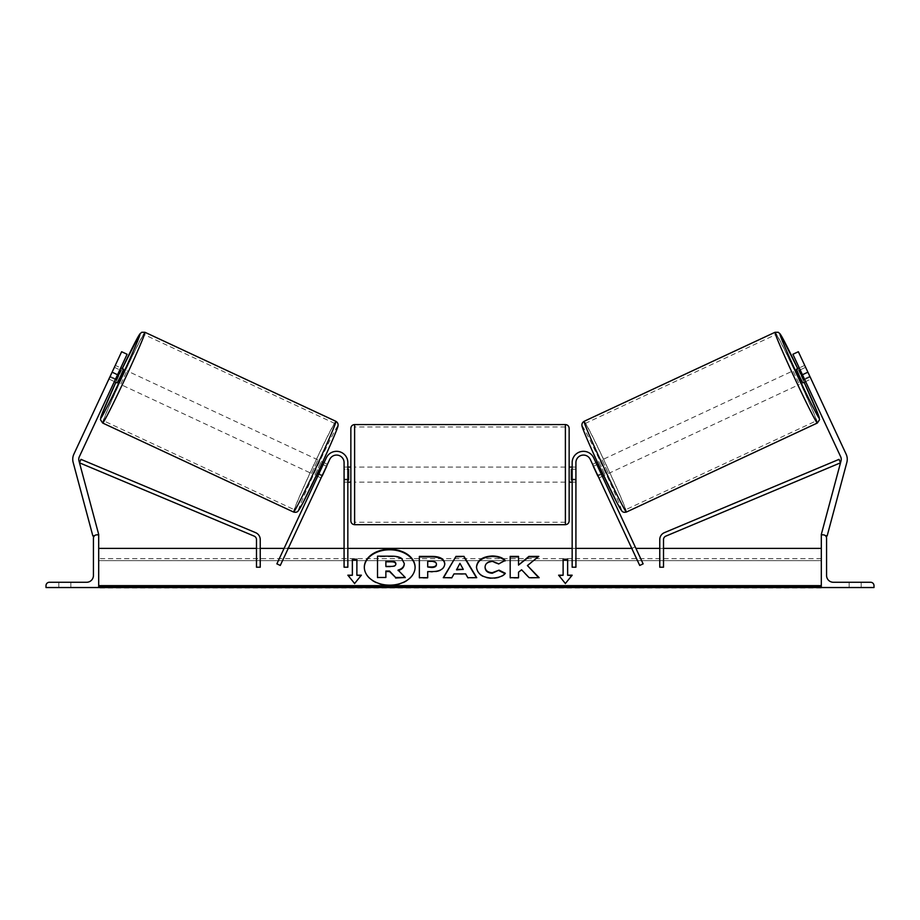 <?xml version="1.0" encoding="UTF-8"?>
<svg xmlns="http://www.w3.org/2000/svg" width="920" height="920" viewBox="0 0 920 920"><rect width="100%" height="100%" fill="white"/><g stroke="black" fill="none" stroke-linecap="round" stroke-linejoin="round"><path stroke-width="0.69" stroke-dasharray="4.6 3.45" d="M322.356 475.214L318.941 473.627L317.676 476.353L326.324 457.815L276.874 563.856L280.278 565.455L329.728 459.402A7.532 7.532 0 0 1 344.08 462.587A7.532 7.532 0 0 0 329.728 459.402L321.08 477.951L317.676 476.353L321.08 477.951L329.728 459.402A7.532 7.532 0 0 1 344.08 462.587L344.08 567.214L344.08 548.4L344.08 567.214L347.841 567.214L347.841 462.587A11.293 11.293 0 0 0 326.324 457.815L318.941 473.627L322.356 475.214M284.82 546.802L276.874 563.856L284.82 546.802L288.236 548.4L284.084 548.4M344.08 479.147L344.08 482.16L344.08 479.147L347.841 479.147L347.841 482.16L347.841 462.587L347.841 479.147L344.08 479.147M347.841 462.587A11.293 11.293 0 0 0 326.324 457.815A11.293 11.293 0 0 1 347.841 462.587M347.841 548.4L344.08 548.4L347.841 548.4M70.84 587.535L70.84 582.268L64.814 582.268L70.84 582.268L70.84 587.535L58.8 587.535L58.8 582.268L70.84 582.268L58.8 582.268L58.8 587.535L58.8 582.268L58.8 587.535L70.84 587.535L58.8 587.535L70.84 587.535L70.84 582.268L70.84 587.535M46 587.535L98.693 587.535L98.693 534.842L96.807 534.842A3.393 3.393 0 0 0 93.426 538.234L93.426 575.495A6.773 6.773 0 0 1 86.652 582.268L49.392 582.268A3.393 3.393 0 0 0 46 585.66L46 587.535M350.853 428.341L350.853 520.915M569.146 520.915L569.146 428.341M347.841 479.998L344.08 479.998L344.08 469.257L344.08 482.16L344.08 479.998L348.599 479.998L348.599 469.257L344.08 469.257L344.08 467.095L344.08 469.257L347.841 469.257M572.159 479.998L575.92 479.998L575.92 482.16L575.92 479.998L571.4 479.998L571.4 469.257L575.92 469.257L572.159 469.257M575.92 469.257L575.92 479.998L575.92 469.257M348.599 469.257L348.599 479.998L348.599 469.257M571.4 479.998L571.4 469.257L571.4 479.998M565.386 424.568L565.386 524.688M354.614 524.688L354.614 424.568M115.287 379.603L110.09 377.188L109.031 379.063L114.379 381.558L115.644 378.833L110.193 376.28L121.647 351.728L73.864 454.181A12.04 12.04 0 0 0 73.151 462.392L92.874 536.015L98.693 534.451L78.959 460.828A6.026 6.026 0 0 1 79.327 456.734L127.098 354.269L121.647 351.728L108.916 379.017L110.193 376.28L115.644 378.833L114.379 381.558L108.916 379.017M97.232 534.842L94.817 535.497M127.098 354.269L115.644 378.833L127.098 354.269L121.647 351.728L127.098 354.269M112.102 372.186L117.553 374.739M114.85 366.286L115.391 365.424L120.738 367.919M115.391 365.424L114.632 367.448L119.83 369.863M314.95 475.088L321.31 461.437L314.95 475.088L316.273 475.709M321.988 475.996L318.584 474.409M323.127 464.669L326.531 466.256M321.31 461.437L322.644 462.058M324.035 462.714L327.451 464.301L326.381 466.187L322.287 464.278L317.745 474.018L322.287 464.278M317.745 474.018L321.839 475.928L321.08 477.951M326.381 466.187L321.839 475.928M109.031 379.063L109.342 378.097M110.09 377.188L114.632 367.448M115.92 379.902L120.462 370.162L115.92 379.902L109.779 377.039M114.321 367.298L120.462 370.162M117.208 382.881L123.567 369.23M318.055 474.156L322.598 464.416M311.535 473.501L317.894 459.85L311.535 473.501L120.623 384.468L126.983 370.829L120.623 384.468M317.894 459.85L126.983 370.829M294.584 509.852A47.644 1.529 115 0 1 313.329 466.026A47.644 1.529 115 0 1 334.857 423.487A47.644 1.529 115 0 1 316.1 467.325A47.644 1.529 115 0 1 294.584 509.852L103.661 420.831A47.644 1.529 -65 0 0 125.189 378.292A47.644 1.529 -65 0 0 143.934 334.466A47.644 1.529 -65 0 0 122.417 377.004A47.644 1.529 -65 0 0 103.661 420.831M334.857 423.487L143.934 334.466M805.149 366.286L810.968 379.063L805.621 381.558L804.356 378.833L809.807 376.28L811.083 379.017L798.353 351.728L809.807 376.28L804.356 378.833L805.621 381.558L811.083 379.017M846.135 454.181A12.04 12.04 0 0 1 846.848 462.392L827.126 536.015L821.307 534.451L841.041 460.828A6.026 6.026 0 0 0 840.673 456.734L792.902 354.269L798.353 351.728L846.135 454.181M822.768 534.842L825.182 535.497M804.356 378.833L792.902 354.269L804.356 378.833M792.902 354.269L798.353 351.728L792.902 354.269M807.898 372.186L802.447 374.739M810.968 379.063L810.658 378.097M802.792 382.881L796.432 369.23M804.609 365.424L799.261 367.919M805.678 367.298L799.537 370.162L804.08 379.902L799.537 370.162M804.08 379.902L810.221 377.039M598.69 461.437L605.049 475.088L598.69 461.437L597.356 462.058M605.049 475.088L603.727 475.709M598.92 477.951L602.324 476.353L601.059 473.627L597.644 475.214L590.272 459.402A7.532 7.532 0 0 0 575.92 462.587A7.532 7.532 0 0 1 590.272 459.402L598.92 477.951L597.644 475.214L601.059 473.627L602.324 476.353L598.92 477.951L598.161 475.928L602.255 474.018L597.712 464.278L602.255 474.018M595.964 462.714L592.549 464.301L593.619 466.187L597.712 464.278M596.873 464.669L593.469 466.256M598.011 475.996L601.415 474.409M593.619 466.187L598.161 475.928M809.91 377.188L804.712 379.603M800.17 369.863L805.368 367.448M601.944 474.156L597.402 464.416M602.106 459.85L608.465 473.501L602.106 459.85L793.017 370.829L799.376 384.468L793.017 370.829M608.465 473.501L799.376 384.468M625.416 509.852A47.644 1.529 65 0 0 606.671 466.026A47.644 1.529 65 0 0 585.143 423.487A47.644 1.529 65 0 0 603.899 467.325A47.644 1.529 65 0 0 625.416 509.852L816.339 420.831A47.644 1.529 -115 0 1 794.811 378.292A47.644 1.529 -115 0 1 776.066 334.466A47.644 1.529 -115 0 1 797.582 377.004A47.644 1.529 -115 0 1 816.339 420.831M585.143 423.487L776.066 334.466M861.2 587.535L861.2 582.268L849.16 582.268L861.2 582.268L849.16 582.268L861.2 582.268L861.2 587.535L861.2 582.268L861.2 587.535L849.16 587.535L861.2 587.535M874 587.535L821.307 587.535L821.307 534.842L823.193 534.842A3.393 3.393 0 0 1 826.574 538.234L826.574 575.495A6.773 6.773 0 0 0 833.347 582.268L870.607 582.268A3.393 3.393 0 0 1 874 585.66L874 587.535M849.16 587.535L849.16 582.268L849.16 587.535M572.159 462.587A11.293 11.293 0 0 1 593.676 457.815L643.126 563.856L639.722 565.455L590.272 459.402A7.532 7.532 0 0 0 575.92 462.587L575.92 567.214L575.92 548.4L575.92 567.214L572.159 567.214L572.159 462.587A11.293 11.293 0 0 1 593.676 457.815L601.059 473.627L593.676 457.815A11.293 11.293 0 0 0 572.159 462.587M643.126 563.856L635.179 546.802L643.126 563.856M575.92 479.147L575.92 482.16L575.92 479.147L572.159 479.147L575.92 479.147M572.159 548.4L572.159 567.214L572.159 548.4L575.92 548.4L572.159 548.4M635.179 546.802L631.764 548.4L635.915 548.4M256.484 567.214L256.484 539.603A3.76 3.76 0 0 0 254.184 536.13L79.499 462.829L80.948 459.356L255.633 532.668A7.532 7.532 0 0 1 260.245 539.603L260.245 567.214L260.245 548.4L260.245 567.214L256.484 567.214M256.484 548.4L260.245 548.4L256.484 548.4M663.515 567.214L663.515 539.603A3.76 3.76 0 0 1 665.815 536.13L840.5 462.829L839.051 459.356L664.366 532.668A7.532 7.532 0 0 0 659.755 539.603L659.755 567.214L659.755 548.4L659.755 567.214L663.515 567.214M663.515 548.4L659.755 548.4L663.515 548.4M364.32 567.467A25.392 17.951 0 0 0 364.32 567.732A25.392 17.951 0 0 0 389.712 585.683A25.392 17.951 0 0 0 415.104 567.732A25.392 17.951 0 0 0 415.092 567.467M98.693 548.4L98.693 585.649L98.693 548.4M821.307 585.649L821.307 548.4L821.307 585.649L98.693 585.649L98.693 586.983L98.693 585.649M821.307 587.535L821.307 560.636L821.307 587.972L821.307 586.983L821.307 587.972L98.693 587.972L98.693 560.636L98.693 587.535M821.307 560.636L821.307 558.647L821.307 560.636L98.693 560.636L98.693 558.647L98.693 560.636L821.307 560.636M377.51 578.036L377.51 556.692L391.782 556.692C396.347 556.738 399.625 557.509 401.603 559.015L404.282 564.04M385.871 571.044L385.871 578.036M398.463 570.469L405.272 578.036M463.266 569.871L459.931 563.327M476.422 577.679L467.843 578.208L465.658 574.436L453.997 573.896M453.997 574.436L451.881 577.679M451.881 578.208L443.267 577.679M459.931 563.856L456.561 569.871M436.436 564.742L436.436 564.144M436.436 564.673C436.333 562.833 434.734 561.901 431.618 561.878L427.708 561.349M427.708 561.878L427.708 567.502M444.785 564.466C444.21 569.526 439.898 572.079 431.836 572.125L427.708 571.596M427.708 578.208L419.359 578.208M504.976 573.643L505.344 573.827C502.803 576.817 498.364 578.415 492.004 578.634C482.528 578.151 477.353 574.471 476.479 567.628L476.479 567.099M476.479 567.628L476.479 567.03M505.126 560.935L498.847 563.845M498.847 564.374L492.257 561.878C487.761 562.2 485.369 564.075 485.081 567.502L485.081 566.973M527.401 566.076L538.798 556.393M518.535 572.171L521.594 570.308L529.161 578.208L538.66 577.679M518.535 578.208L510.186 578.208M518.535 565.558L518.535 556.393M538.798 556.922L538.131 556.922M563.12 575.724L563.12 559.222M567.64 575.724L567.64 559.222M572.159 575.724L565.386 583.487M565.386 584.016L558.612 575.184M348.277 575.724L354.614 584.016L361.387 575.184M352.36 575.724L352.36 559.222M356.879 575.724L356.879 559.222M385.871 566.938L391.391 566.938C394.312 566.87 395.807 566.03 395.876 564.409L395.876 563.81M122.245 368.621A46.287 1.483 -65 0 0 115.874 382.26L122.245 368.609M102.649 423.016A50.059 1.61 115 0 1 122.337 376.97A50.059 1.61 115 0 1 144.957 332.281M335.869 421.303A50.059 1.61 -65 0 0 313.26 465.991A50.059 1.61 -65 0 0 293.56 512.037M298.563 510.22A46.287 1.483 115 0 1 316.779 467.636A46.287 1.483 115 0 1 337.686 426.305M797.755 368.621A46.287 1.483 -115 0 1 804.126 382.26L797.755 368.609M817.351 423.016A50.059 1.61 65 0 0 797.663 376.97A50.059 1.61 65 0 0 775.043 332.281M621.437 510.22A46.287 1.483 65 0 0 603.221 467.636A46.287 1.483 65 0 0 582.314 426.305M584.131 421.303A50.059 1.61 -115 0 1 606.74 465.991A50.059 1.61 -115 0 1 626.439 512.037M821.307 586.983L98.693 586.983M344.08 482.16L347.841 482.16L344.08 482.16M347.841 467.095L344.08 467.095M575.92 467.095L572.159 467.095M575.92 482.16L572.159 482.16L575.92 482.16M565.386 467.095L354.614 467.095M565.386 522.272L354.614 522.272M565.386 426.983L354.614 426.983M565.386 482.16L354.614 482.16M821.307 558.647L98.693 558.647"/><path stroke-width="1.38" d="M347.841 462.587A11.293 11.293 0 0 0 326.324 457.815L276.874 563.856L280.278 565.455L329.728 459.402A7.532 7.532 0 0 1 344.08 462.587L344.08 567.214L347.841 567.214L347.841 462.587M46 587.535L98.693 587.535L98.693 534.842L96.807 534.842A3.393 3.393 0 0 0 93.426 538.234L93.426 575.495A6.773 6.773 0 0 1 86.652 582.268L49.392 582.268A3.393 3.393 0 0 0 46 585.66L46 587.535M350.853 474.628L350.853 428.341C351.072 426.052 352.337 424.798 354.614 424.568L354.614 524.688C352.337 524.457 351.072 523.204 350.853 520.915L350.853 474.628M569.146 428.341L569.146 520.915C568.928 523.204 567.663 524.457 565.386 524.688L565.386 424.568C567.663 424.798 568.928 426.052 569.146 428.341M347.841 469.257L348.599 469.257L348.599 479.998L347.841 479.998M572.159 469.257L571.4 469.257L571.4 479.998L572.159 479.998M112.102 372.186L121.647 351.728L127.098 354.269L117.553 374.739L112.102 372.186L73.864 454.181A12.04 12.04 0 0 0 73.151 462.392L92.874 536.015L94.817 535.497M117.553 374.739L79.327 456.734A6.026 6.026 0 0 0 78.959 460.828L98.693 534.451L97.232 534.842M102.649 423.016L100.429 419.647L101.591 415.115L115.874 382.26A46.287 1.483 -65 0 0 100.832 418.013A46.287 1.483 -65 0 0 121.739 376.683A46.287 1.483 -65 0 0 139.955 334.098A46.287 1.483 -65 0 0 122.245 368.621L139.76 334.052L141.714 332.281L144.957 332.281A50.059 1.61 115 0 1 125.258 378.327A50.059 1.61 115 0 1 102.649 423.016L293.56 512.037A50.059 1.61 -65 0 0 316.181 467.36A50.059 1.61 -65 0 0 335.869 421.303C337.628 422.452 338.341 423.924 338.019 425.718C338.318 426.88 330.027 446.303 319.47 468.912L302.691 503.366L298.126 511.06C297.114 512.256 295.596 512.589 293.56 512.037M144.957 332.281L335.869 421.303M114.379 381.558L117.208 382.881L120.612 376.165L123.567 369.23L120.738 367.919M120.773 370.3L116.23 380.052L120.773 370.3L119.83 369.863M115.287 379.603L116.23 380.052M316.273 475.709L317.676 476.353M321.988 475.996L321.08 477.951M318.584 474.409L318.055 474.156L322.598 464.416L323.127 464.669M326.531 466.256L327.451 464.301M322.644 462.058L324.035 462.714M322.149 476.065L326.692 466.325M114.85 366.286L109.342 378.097M807.898 372.186L798.353 351.728L792.902 354.269L802.447 374.739L807.898 372.186L846.135 454.181A12.04 12.04 0 0 1 846.848 462.392L827.126 536.015L825.182 535.497M802.447 374.739L840.673 456.734A6.026 6.026 0 0 1 841.041 460.828L821.307 534.451L822.768 534.842M817.351 423.016L819.57 419.647L818.409 415.115L804.126 382.26A46.287 1.483 -115 0 1 819.168 418.013A46.287 1.483 -115 0 1 798.261 376.683A46.287 1.483 -115 0 1 780.045 334.098A46.287 1.483 -115 0 1 797.755 368.621L780.24 334.052L778.285 332.281L775.043 332.281A50.059 1.61 65 0 0 794.742 378.327A50.059 1.61 65 0 0 817.351 423.016L626.439 512.037A50.059 1.61 -115 0 1 603.819 467.36A50.059 1.61 -115 0 1 584.131 421.303C582.371 422.452 581.659 423.924 581.98 425.718C581.681 426.88 589.973 446.303 600.53 468.912L617.308 503.366L621.874 511.06C622.886 512.256 624.404 512.589 626.439 512.037M775.043 332.281L584.131 421.303M810.658 378.097L805.149 366.286M805.621 381.558L802.792 382.881L799.388 376.165L796.432 369.23L799.261 367.919M603.727 475.709L602.324 476.353M597.356 462.058L595.964 462.714M592.549 464.301L593.469 466.256M601.415 474.409L601.944 474.156L597.402 464.416L596.873 464.669M598.92 477.951L598.011 475.996M597.851 476.065L593.308 466.325M804.712 379.603L803.769 380.052L799.227 370.3L803.769 380.052M799.227 370.3L800.17 369.863M874 587.535L821.307 587.535L821.307 534.842L823.193 534.842A3.393 3.393 0 0 1 826.574 538.234L826.574 575.495A6.773 6.773 0 0 0 833.347 582.268L870.607 582.268A3.393 3.393 0 0 1 874 585.66L874 587.535M572.159 462.587A11.293 11.293 0 0 1 593.676 457.815L643.126 563.856L639.722 565.455L590.272 459.402A7.532 7.532 0 0 0 575.92 462.587L575.92 567.214L572.159 567.214L572.159 462.587M256.484 539.603L256.484 567.214L260.245 567.214L260.245 539.603A7.532 7.532 0 0 0 255.633 532.668L80.948 459.356L79.499 462.829L254.184 536.13A3.76 3.76 0 0 1 256.484 539.603M663.515 539.603L663.515 567.214L659.755 567.214L659.755 539.603A7.532 7.532 0 0 1 664.366 532.668L839.051 459.356L840.5 462.829L665.815 536.13A3.76 3.76 0 0 0 663.515 539.603M389.712 549.251A25.392 17.951 0 0 0 364.32 567.203A25.392 17.951 0 0 0 389.712 585.154A25.392 17.951 0 0 0 415.104 567.203A25.392 17.951 0 0 0 389.712 549.251M415.092 567.467A25.392 17.951 0 0 0 389.712 549.78A25.392 17.951 0 0 0 364.32 567.467M361.387 575.184L356.879 575.184L356.879 559.222L352.36 559.222L352.36 575.184L347.841 575.184L354.614 583.487L361.387 575.184M492.004 578.105C482.528 577.61 477.353 573.942 476.479 567.099L476.479 567.03C477.204 560.245 482.494 556.554 492.349 555.967C498.352 556.14 502.607 557.612 505.126 560.406L498.847 563.845L492.257 561.349C487.761 561.672 485.369 563.546 485.081 566.973L485.081 567.03C485.369 570.526 487.761 572.424 492.257 572.723L499.054 570.135L505.344 573.298C502.803 576.288 498.364 577.886 492.004 578.105M453.997 573.896L451.881 577.679L443.267 577.679L456.009 556.37L463.99 556.37L476.732 577.679L467.843 577.679L465.658 573.896L453.997 573.896M821.307 585.649L98.693 585.649M821.307 548.4L663.515 548.4M659.755 548.4L635.915 548.4M631.764 548.4L575.92 548.4M572.159 548.4L347.841 548.4M344.08 548.4L288.236 548.4M284.084 548.4L260.245 548.4M256.484 548.4L98.693 548.4M444.785 563.925C444.21 568.997 439.898 571.55 431.836 571.596L427.708 571.596L427.708 577.679L419.359 577.679L419.359 556.393L432.262 556.393C440.243 556.531 444.417 559.015 444.785 563.868L444.785 563.925M538.798 556.393L528.896 556.393L518.535 565.029L518.535 556.393L510.186 556.393L510.186 577.679L518.535 577.679L518.535 572.171L521.594 569.767L529.161 577.679L539.178 577.679L527.401 565.547L538.798 556.393M563.12 575.184L563.12 559.222L567.64 559.222L567.64 575.184L572.159 575.184L565.386 583.487L558.612 575.184L563.12 575.184L559.038 575.724M98.693 587.535L821.307 587.535M404.282 563.454L404.282 563.511C404.087 566.754 402.017 568.939 398.072 570.066L405.272 577.495L395.611 577.495L389.539 571.044L385.871 571.044L385.871 577.495L377.51 577.495L377.51 556.163L391.782 556.163C396.347 556.209 399.625 556.979 401.603 558.474L404.282 563.454M398.072 570.596C402.017 569.48 404.087 567.295 404.282 564.04L404.282 563.511M385.871 577.495L377.51 577.495M395.611 577.495L389.539 571.573L385.871 571.573M395.611 578.036L405.272 577.495M456.561 569.342L463.266 569.342L459.931 563.327L456.561 569.871L463.266 569.342M443.578 577.679L456.009 556.37M456.009 556.899L463.99 556.37M463.99 556.899L476.422 577.679M436.436 564.144C436.333 562.304 434.734 561.361 431.618 561.349L427.708 561.349L427.708 566.973L431.664 566.973C434.734 566.892 436.333 565.961 436.436 564.202L436.436 564.144M436.436 564.202L436.436 564.742C436.333 566.501 434.734 567.422 431.664 567.502L427.708 566.973M427.708 572.125L427.708 577.679M419.359 577.679L419.359 556.922L432.262 556.922C440.243 557.06 444.417 559.555 444.785 564.397M476.479 567.571C477.204 560.774 482.494 557.083 492.349 556.496C498.352 556.669 502.607 558.153 505.126 560.935M499.054 570.135L492.257 573.252C487.761 572.953 485.369 571.055 485.081 567.571L485.081 567.03M499.054 570.664L504.976 573.643M538.66 577.679L527.401 565.547M518.535 577.679L518.535 572.712M518.535 556.922L510.186 556.922L510.186 577.679M538.131 556.922L528.896 556.922L518.535 565.029M563.12 559.751L567.64 559.751M571.722 575.724L567.64 575.184M352.36 575.184L348.277 575.724M356.879 559.751L352.36 559.751M360.962 575.724L356.879 575.184M395.876 563.81C395.761 562.131 394.254 561.292 391.345 561.28L385.871 561.28L385.871 566.409L391.391 566.409C394.312 566.341 395.807 565.501 395.876 563.879L395.876 563.81M395.876 564.351C395.761 562.66 394.254 561.821 391.345 561.821L385.871 561.821L385.871 566.409M337.686 426.305A46.287 1.483 115 0 1 319.481 468.889A46.287 1.483 115 0 1 298.563 510.22M582.314 426.305A46.287 1.483 65 0 0 600.519 468.889A46.287 1.483 65 0 0 621.437 510.22M821.307 586.983L98.693 586.983M565.386 424.568L354.614 424.568M350.853 467.095L347.841 467.095M572.159 467.095L569.146 467.095M572.159 482.16L569.146 482.16M350.853 482.16L347.841 482.16M565.386 524.688L354.614 524.688"/></g></svg>
